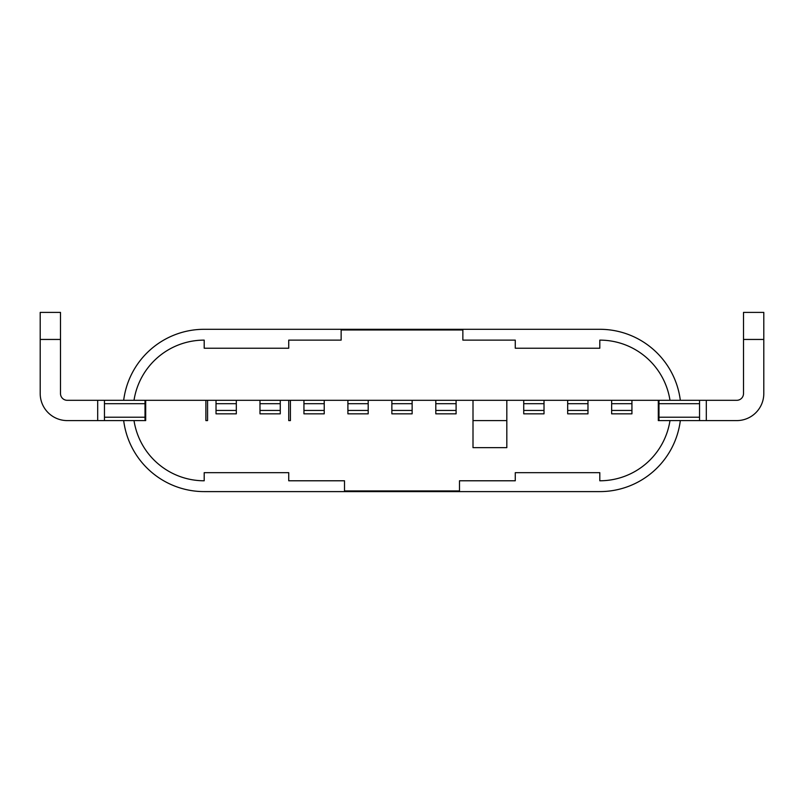 <?xml version="1.0" encoding="UTF-8"?>
<svg xmlns="http://www.w3.org/2000/svg" width="804" height="804" viewBox="0 0 804 804"><rect width="100%" height="100%" fill="white"/><g stroke="black" fill="none" stroke-linecap="round" stroke-linejoin="round"><path stroke-width="1.21" d="M145.022 400.312L67.255 400.312A6.764 6.764 0 0 1 60.491 393.548L60.491 312.394L40.2 312.394L40.2 393.548A27.055 27.055 0 0 0 67.255 420.592L145.695 420.592L145.022 420.592L145.022 400.312L145.695 400.312L145.695 420.592M699.55 400.312L736.745 400.312A6.764 6.764 0 0 0 743.509 393.548L743.509 312.394L763.8 312.394L763.8 393.548A27.055 27.055 0 0 1 736.745 420.592L699.55 420.592L699.55 400.312L288.726 400.312L288.726 420.592L290.415 420.592L288.726 420.592M205.884 420.592L207.573 420.592L205.884 420.592L205.884 400.312L145.695 400.312M658.305 400.312L658.305 420.592L699.55 420.592M679.822 423.979L679.4 426.261L679.822 423.979M678.053 431.969L677.43 434.12L678.053 431.969M679.822 396.925L679.4 394.653L679.822 396.925M678.053 388.935L677.43 386.784L678.053 388.935M123.675 400.312A81.154 81.154 0 0 1 204.196 329.298L599.804 329.298A81.154 81.154 0 0 1 680.325 400.312M680.325 420.592A81.154 81.154 0 0 1 599.804 491.606L204.196 491.606A81.154 81.154 0 0 1 123.675 420.592M462.863 340.122L515.274 340.122L462.863 340.122L462.863 329.982L341.137 329.982L341.137 340.122L288.726 340.122L288.726 348.232L204.196 348.232L204.196 340.122A71.003 71.003 0 0 0 134.017 400.312M344.514 480.782L288.726 480.782L344.514 480.782L344.514 490.932L459.486 490.932L459.486 480.782L515.274 480.782L459.486 480.782M126.57 386.784L125.947 388.935L126.57 386.784M124.6 394.653L124.178 396.925L124.6 394.653M126.57 434.12L125.947 431.969L126.57 434.12M124.6 426.261L124.178 423.979L124.6 426.261M207.573 420.592L207.573 400.312L205.884 400.312M658.305 420.592L658.978 420.592L658.978 400.312M473.003 420.592L506.821 420.592M104.45 400.312L104.45 420.592M145.022 403.688L104.45 403.688M699.55 403.688L658.978 403.688M658.978 417.216L699.55 417.216M104.45 417.216L145.022 417.216M288.726 480.782L288.726 472.672L204.196 472.672L204.196 480.782A71.003 71.003 0 0 1 134.017 420.592M207.573 400.312L216.025 400.312L216.025 413.839L236.316 413.839L236.316 410.452L216.025 410.452M216.025 400.312L288.726 400.312M290.415 420.592L290.415 400.312M473.003 400.312L473.003 447.647L506.821 447.647L506.821 400.312M669.983 420.592A71.003 71.003 0 0 1 599.804 480.782L599.804 472.672L515.274 472.672L515.274 480.782M341.137 340.122L288.726 340.122M515.274 340.122L515.274 348.232L599.804 348.232L599.804 340.122A71.003 71.003 0 0 1 669.983 400.312M611.643 400.312L611.643 413.839L631.934 413.839L631.934 400.312M631.934 403.688L611.643 403.688M611.643 410.452L631.934 410.452M567.684 400.312L567.684 413.839L587.975 413.839L587.975 400.312M587.975 403.688L567.684 403.688M567.684 410.452L587.975 410.452M523.726 400.312L523.726 413.839L544.017 413.839L544.017 400.312M544.017 403.688L523.726 403.688M523.726 410.452L544.017 410.452M435.808 400.312L435.808 413.839L456.099 413.839L456.099 400.312M456.099 403.688L435.808 403.688M435.808 410.452L456.099 410.452M391.86 400.312L391.86 413.839L412.14 413.839L412.14 400.312M412.14 403.688L391.86 403.688M391.86 410.452L412.14 410.452M347.901 400.312L347.901 413.839L368.192 413.839L368.192 400.312M368.192 403.688L347.901 403.688M347.901 410.452L368.192 410.452M303.942 400.312L303.942 413.839L324.233 413.839L324.233 400.312M324.233 403.688L303.942 403.688M303.942 410.452L324.233 410.452M280.274 410.452L259.983 410.452L259.983 413.839L280.274 413.839L280.274 400.312M259.983 400.312L259.983 403.688L280.274 403.688M259.983 410.452L259.983 403.688M216.025 403.688L236.316 403.688L236.316 410.452M236.316 403.688L236.316 400.312M60.491 339.449L40.2 339.449M97.686 420.592L97.686 400.312M706.314 400.312L706.314 420.592M763.8 339.449L743.509 339.449"/></g></svg>
